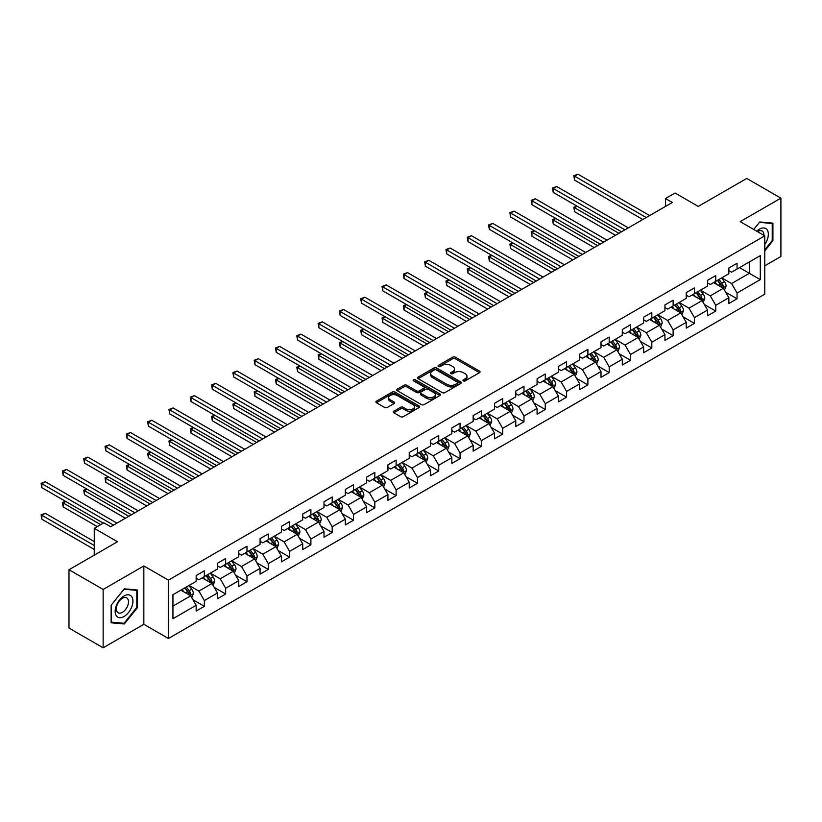 <?xml version="1.0" encoding="UTF-8"?>
<svg xmlns="http://www.w3.org/2000/svg" width="822" height="822" viewBox="0 0 822 822"><rect width="100%" height="100%" fill="white"/><g stroke="black" fill="none" stroke-linecap="round" stroke-linejoin="round"><path stroke-width="1.23" d="M463.361 380.884A1.325 0.771 0 0 0 465.242 380.884L479.493 372.664A1.901 1.099 0 0 0 480.048 371.883A1.901 1.099 0 0 0 479.493 371.112L455.357 357.18A1.901 1.099 0 0 0 452.675 357.18L438.424 365.41A1.325 0.771 0 0 0 438.044 365.944A1.325 0.771 0 0 0 438.424 366.489A1.325 0.771 0 0 0 440.304 366.489L442.154 365.42A6.073 3.504 0 0 1 450.733 365.42L452.737 366.581A6.073 3.504 0 0 1 454.515 369.057A6.073 3.504 0 0 1 452.737 371.544L450.898 372.602A1.325 0.771 0 0 0 450.507 373.147A1.325 0.771 0 0 0 450.898 373.691A1.325 0.771 0 0 0 452.778 373.691L454.617 372.623A6.073 3.504 0 0 1 463.197 372.623L465.211 373.784A6.073 3.504 0 0 1 466.988 376.26A6.073 3.504 0 0 1 465.211 378.737L463.361 379.805A1.325 0.771 0 0 0 462.981 380.339A1.325 0.771 0 0 0 463.361 380.884L463.361 379.805M393.82 411.206A1.901 1.099 0 0 0 393.265 411.986A1.901 1.099 0 0 0 393.82 412.757L400.591 416.672A1.901 1.099 0 0 0 403.273 416.672L419.086 407.537A1.901 1.099 0 0 0 419.641 406.756A1.901 1.099 0 0 0 419.086 405.986L394.961 392.053A1.901 1.099 0 0 0 392.279 392.053L376.455 401.187A1.901 1.099 0 0 0 375.901 401.958A1.901 1.099 0 0 0 376.455 402.739L384.634 407.455A1.901 1.099 0 0 0 387.316 407.455L394.087 403.551A1.901 1.099 0 0 0 394.642 402.77A1.901 1.099 0 0 0 394.087 401.999L390.029 399.656A5.076 2.928 0 0 1 388.539 397.591A5.076 2.928 0 0 1 391.673 394.879A5.076 2.928 0 0 1 397.201 395.516L413.086 404.691A5.076 2.928 0 0 1 414.576 406.756A5.076 2.928 0 0 1 411.442 409.469A5.076 2.928 0 0 1 405.914 408.832L403.273 407.301A1.901 1.099 0 0 0 400.591 407.301L393.82 411.206L393.82 412.757M764.779 265.804L780.9 256.505L780.9 198.143L746.756 178.436L698.258 206.425L675.047 193.016L665.481 198.544L672.314 202.479L110.651 526.758L103.819 522.813L94.263 528.33L94.263 555.148M103.14 589.446L103.14 647.808L143.84 624.299L143.84 565.947L103.14 589.446L68.997 569.728L117.484 541.739L94.263 528.33M143.84 565.947L168.428 580.137L764.779 235.842L764.779 294.194L168.428 638.499L168.428 580.137M780.9 198.143L740.201 221.642L764.779 235.842M442.287 392.597A1.901 1.099 0 0 0 444.969 392.597L460.782 383.463A1.901 1.099 0 0 0 461.337 382.682A1.901 1.099 0 0 0 460.782 381.911L436.657 367.979A1.901 1.099 0 0 0 433.975 367.979L418.151 377.113A1.901 1.099 0 0 0 417.597 377.884A1.901 1.099 0 0 0 418.151 378.665L442.287 392.597M414.052 381.172A1.325 0.771 0 0 1 415.398 381.357L415.398 379.785L439.934 393.944A1.901 1.099 0 0 1 440.489 394.724A1.901 1.099 0 0 1 439.934 395.495L424.121 404.63A1.901 1.099 0 0 1 421.439 404.63L397.303 390.697L397.303 389.145A1.901 1.099 0 0 0 396.749 389.926A1.901 1.099 0 0 0 397.303 390.697M397.303 389.145L404.075 385.241A1.901 1.099 0 0 1 406.756 385.241L416.538 390.892A1.901 1.099 0 0 0 419.22 390.892L423.71 388.303A1.901 1.099 0 0 0 424.265 387.522A1.901 1.099 0 0 0 423.71 386.751L413.528 380.863A1.325 0.771 0 0 1 413.137 380.329A1.325 0.771 0 0 1 413.959 379.62A1.325 0.771 0 0 1 415.398 379.785M103.14 647.808L68.997 628.09L68.997 569.728M192.944 599.741L204.349 606.328L204.349 600.563L217.47 593.001L217.47 598.755L225.66 594.018L225.66 588.264L238.77 580.692L238.77 586.456L246.97 581.719L246.97 575.965L260.081 568.392L260.081 574.146L268.28 569.42L268.28 563.656L281.391 556.093L281.391 561.847L289.58 557.111L289.58 551.357L302.702 543.784L302.702 549.548L310.891 544.811L310.891 539.057L324.002 531.485L324.002 537.239L332.201 532.512L332.201 526.758L345.312 519.185L345.312 524.939L353.511 520.213L353.511 514.449L366.622 506.886L366.622 512.64L374.822 507.904L374.822 502.15L387.933 494.577L387.933 500.341L396.122 495.604L396.122 489.85L409.243 482.278L409.243 488.032L417.432 483.305L417.432 477.541L430.543 469.978L430.543 475.733L438.743 470.996L438.743 465.242L451.853 457.669L451.853 463.433L460.053 458.697L460.053 452.943L473.164 445.37L473.164 451.124L481.353 446.397L481.353 440.643L494.474 433.071L494.474 438.825L502.663 434.098L502.663 428.334L515.774 420.772L515.774 426.526L523.974 421.789L523.974 416.035L537.085 408.462L537.085 414.226L545.284 409.49L545.284 403.736L558.395 396.163L558.395 401.917L566.594 397.19L566.594 391.426L579.705 383.864L579.705 389.618L587.894 384.881L587.894 379.127L601.016 371.554L601.016 377.319L609.205 372.582L609.205 366.828L622.316 359.255L622.316 365.009L630.515 360.283L630.515 354.529L643.626 346.956L643.626 352.71L651.825 347.983L651.825 342.219L664.936 334.657L664.936 340.411L673.126 335.674L673.126 329.92L686.247 322.347L686.247 328.112L694.436 323.375L694.436 317.621L707.547 310.048L707.547 315.802L715.746 311.076L715.746 305.311L728.857 297.749L728.857 303.503L737.057 298.766L737.057 293.012L760.278 279.603L760.278 255.632L749.345 261.941L749.345 273.294L760.278 279.603M204.349 606.328L196.16 611.054L196.16 605.3L172.939 618.709L172.939 594.727L196.16 581.329L196.16 575.564L204.349 570.838L204.349 576.592L217.47 569.019L217.47 563.265L225.66 558.539L225.66 564.293L238.77 556.72L238.77 550.966L246.97 546.229L246.97 551.994L260.081 544.421L260.081 538.657L268.28 533.93L268.28 539.684L281.391 532.111L281.391 526.357L289.58 521.631L289.58 527.385L302.702 519.812L302.702 514.058L310.891 509.321L310.891 515.086L324.002 507.513L324.002 501.759L332.201 497.022L332.201 502.776L345.312 495.214L345.312 489.45L353.511 484.723L353.511 490.477L366.622 482.904L366.622 477.15L374.822 472.424L374.822 478.178L387.933 470.605L387.933 464.851L396.122 460.115L396.122 465.879L409.243 458.306L409.243 452.542L417.432 447.815L417.432 453.569L430.543 445.997L430.543 440.243L438.743 435.516L438.743 441.27L451.853 433.697L451.853 427.943L460.053 423.207L460.053 428.971L473.164 421.398L473.164 415.644L481.353 410.908L481.353 416.662L494.474 409.099L494.474 403.335L502.663 398.608L502.663 404.362L515.774 396.79L515.774 391.036L523.974 386.309L523.974 392.063L537.085 384.49L537.085 378.737L545.284 374L545.284 379.764L558.395 372.191L558.395 366.427L566.594 361.701L566.594 367.455L579.705 359.882L579.705 354.128L587.894 349.401L587.894 355.155L601.016 347.583L601.016 341.829L609.205 337.092L609.205 342.856L622.316 335.284L622.316 329.53L630.515 324.793L630.515 330.547L643.626 322.984L643.626 317.22L651.825 312.494L651.825 318.248L664.936 310.675L664.936 304.921L673.126 300.194L673.126 305.948L686.247 298.376L686.247 292.622L694.436 287.885L694.436 293.649L707.547 286.077L707.547 280.312L715.746 275.586L715.746 281.34L728.857 273.767L728.857 268.013L737.057 263.287L737.057 269.041L760.278 255.632M202.171 577.856L212.004 583.538L198.893 591.1L189.05 585.428M196.16 578.174L198.893 579.746L204.349 576.592M198.893 591.1L204.349 600.563M212.004 583.538L217.47 593.001M223.471 565.557L233.314 571.228L220.193 578.801L210.36 573.119M217.47 565.865L220.193 567.447L225.66 564.293M220.193 578.801L225.66 588.264M233.314 571.228L238.77 580.692M244.781 553.247L254.615 558.929L241.504 566.502L231.67 560.82M238.77 553.566L241.504 555.148L246.97 551.994M241.504 566.502L246.97 575.965M254.615 558.929L260.081 568.392M266.092 540.948L275.925 546.63L262.814 554.192L252.981 548.521M260.081 541.266L262.814 542.839L268.28 539.684M262.814 554.192L268.28 563.656M275.925 546.63L281.391 556.093M287.402 528.649L297.235 534.321L284.124 541.893L274.291 536.221M281.391 528.957L284.124 530.539L289.58 527.385M284.124 541.893L289.58 551.357M297.235 534.321L302.702 543.784M308.712 516.35L318.546 522.021L305.424 529.594L295.591 523.912M302.702 516.658L305.424 518.24L310.891 515.086M305.424 529.594L310.891 539.057M318.546 522.021L324.002 531.485M330.012 504.04L339.846 509.722L326.735 517.295L316.902 511.613M324.002 504.359L326.735 505.931L332.201 502.776M326.735 517.295L332.201 526.758M339.846 509.722L345.312 519.185M351.323 491.741L361.156 497.423L348.045 504.985L338.212 499.314M345.312 492.059L348.045 493.632L353.511 490.477M348.045 504.985L353.511 514.449M361.156 497.423L366.622 506.886M372.633 479.442L382.466 485.114L369.355 492.686L359.522 487.004M366.622 479.75L369.355 481.332L374.822 478.178M369.355 492.686L374.822 502.15M382.466 485.114L387.933 494.577M393.944 467.132L403.777 472.814L390.666 480.387L380.822 474.705M387.933 467.451L390.666 469.033L396.122 465.879M390.666 480.387L396.122 489.85M403.777 472.814L409.243 482.278M415.244 454.833L425.087 460.515L411.966 468.078L402.133 462.406M409.243 455.152L411.966 456.724L417.432 453.569M411.966 468.078L417.432 477.541M425.087 460.515L430.543 469.978M436.554 442.534L446.387 448.206L433.276 455.778L423.443 450.107M430.543 442.842L433.276 444.425L438.743 441.27M433.276 455.778L438.743 465.242M446.387 448.206L451.853 457.669M457.864 430.235L467.697 435.907L454.587 443.479L444.753 437.797M451.853 430.543L454.587 432.125L460.053 428.971M454.587 443.479L460.053 452.943M467.697 435.907L473.164 445.37M479.175 417.925L489.008 423.607L475.897 431.18L466.064 425.498M473.164 418.244L475.897 419.816L481.353 416.662M475.897 431.18L481.353 440.643M489.008 423.607L494.474 433.071M500.485 405.626L510.318 411.308L497.197 418.871L487.364 413.199M494.474 405.945L497.197 407.517L502.663 404.362M497.197 418.871L502.663 428.334M510.318 411.308L515.774 420.772M521.785 393.327L531.618 398.999L518.507 406.571L508.674 400.889M515.774 393.635L518.507 395.218L523.974 392.063M518.507 406.571L523.974 416.035M531.618 398.999L537.085 408.462M543.095 381.018L552.929 386.7L539.818 394.272L529.985 388.59M537.085 381.336L539.818 382.918L545.284 379.764M539.818 394.272L545.284 403.736M552.929 386.7L558.395 396.163M564.406 368.718L574.239 374.4L561.128 381.963L551.295 376.291M558.395 369.037L561.128 370.609L566.594 367.455M561.128 381.963L566.594 391.426M574.239 374.4L579.705 383.864M585.716 356.419L595.549 362.091L582.438 369.664L572.595 363.992M579.705 356.727L582.438 358.31L587.894 355.155M582.438 369.664L587.894 379.127M595.549 362.091L601.016 371.554M607.016 344.12L616.86 349.792L603.738 357.365L593.905 351.682M601.016 344.428L603.738 346.011L609.205 342.856M603.738 357.365L609.205 366.828M616.86 349.792L622.316 359.255M628.327 331.811L638.16 337.493L625.049 345.065L615.216 339.383M622.316 332.129L625.049 333.701L630.515 330.547M625.049 345.065L630.515 354.529M638.16 337.493L643.626 346.956M649.637 319.511L659.47 325.193L646.359 332.756L636.526 327.084M643.626 319.83L646.359 321.402L651.825 318.248M646.359 332.756L651.825 342.219M659.47 325.193L664.936 334.657M670.947 307.212L680.78 312.884L667.669 320.457L657.836 314.775M664.936 307.52L667.669 309.103L673.126 305.948M667.669 320.457L673.126 329.92M680.78 312.884L686.247 322.347M692.258 294.903L702.091 300.585L688.98 308.158L679.136 302.475M686.247 295.221L688.98 296.804L694.436 293.649M688.98 308.158L694.436 317.621M702.091 300.585L707.547 310.048M713.558 282.604L723.391 288.286L710.28 295.848L700.447 290.176M707.547 282.922L710.28 284.494L715.746 281.34M710.28 295.848L715.746 305.311M723.391 288.286L728.857 297.749M739.512 267.623L749.345 273.294L731.59 283.549L721.757 277.877M728.857 270.623L731.59 272.195L737.057 269.041M731.59 283.549L737.057 293.012M143.84 624.299L168.428 638.499M665.481 198.544L665.481 206.425M172.939 606.091L190.694 595.837L180.861 590.155M190.694 595.837L196.16 605.3M725.651 292.19L737.057 298.766M704.341 304.489L715.746 311.076M683.031 316.789L694.436 323.375M661.72 329.088L673.126 335.674M640.42 341.397L651.825 347.983M619.11 353.696L630.515 360.283M597.799 365.995L609.205 372.582M576.489 378.305L587.894 384.881M555.189 390.604L566.594 397.19M533.879 402.903L545.284 409.49M512.568 415.202L523.974 421.789M491.258 427.512L502.663 434.098M469.948 439.811L481.353 446.397M448.648 452.11L460.053 458.697M427.337 464.42L438.743 470.996M406.027 476.719L417.432 483.305M384.717 489.018L396.122 495.604M363.416 501.317L374.822 507.904M342.106 513.627L353.511 520.213M320.796 525.926L332.201 532.512M299.485 538.225L310.891 544.811M278.175 550.534L289.58 557.111M256.875 562.834L268.28 569.42M235.565 575.133L246.97 581.719M214.254 587.432L225.66 594.018M764.779 250.833L772.906 240.723L772.906 223.152L759.734 221.971L753.712 229.451M111.134 622.799L124.307 623.98L137.49 607.581L137.49 590.001L124.307 588.829L111.134 605.228L111.134 622.799M772.228 240.332L772.906 240.723M136.812 607.181L137.49 607.581M122.92 623.168L124.307 623.98M463.896 381.069L465.211 380.319A6.073 3.504 0 0 0 466.988 377.843L466.988 376.26M454.515 369.057L454.515 370.64A6.073 3.504 0 0 1 452.737 373.116L451.432 373.876M479.493 371.112L479.493 372.664L455.357 358.762A1.901 1.099 0 0 0 452.675 358.762L438.958 366.674M460.782 381.911L460.782 383.463L436.657 369.561A1.901 1.099 0 0 0 433.975 369.561L418.172 378.675M457.433 383.227A1.325 0.771 0 0 0 457.823 382.682A1.325 0.771 0 0 0 457.433 382.148L436.246 369.91A1.325 0.771 0 0 0 434.376 369.91L432.434 371.041A6.073 3.504 0 0 0 430.656 373.517A6.073 3.504 0 0 0 432.434 375.993L446.911 384.347A6.073 3.504 0 0 0 455.491 384.347L457.433 383.227L457.433 384.809A1.325 0.771 0 0 0 457.823 384.264L457.823 382.682M430.656 373.517L430.656 375.089A6.073 3.504 0 0 0 432.434 377.565L432.434 375.993M457.433 384.809L455.491 385.929A6.073 3.504 0 0 1 446.911 385.929L432.434 377.565M397.324 390.707L404.075 386.813L404.075 385.241M424.265 387.522L424.265 389.104A1.901 1.099 0 0 1 423.71 389.875L419.22 392.464A1.901 1.099 0 0 1 416.538 392.464L406.756 386.813A1.901 1.099 0 0 0 404.075 386.813M415.398 381.357L439.914 395.516M426.7 396.759A5.076 2.928 0 0 0 432.228 397.386A5.076 2.928 0 0 0 435.352 394.683A5.076 2.928 0 0 0 433.872 392.618L428.272 389.381A1.901 1.099 0 0 0 425.591 389.381L421.1 391.971A1.901 1.099 0 0 0 420.545 392.752A1.901 1.099 0 0 0 421.1 393.522L426.7 396.759L426.7 398.331A5.076 2.928 0 0 0 432.228 398.968A5.076 2.928 0 0 0 435.352 396.266L435.352 394.683M420.545 392.752L420.545 394.324A1.901 1.099 0 0 0 421.1 395.105L421.1 393.522M426.7 398.331L421.1 395.105M414.576 406.756L414.576 408.339A5.076 2.928 0 0 1 411.442 411.041A5.076 2.928 0 0 1 405.914 410.404L403.273 408.873A1.901 1.099 0 0 0 400.591 408.873L393.841 412.778M388.539 397.591L388.539 399.163A5.076 2.928 0 0 0 390.029 401.239L390.029 399.656M394.057 403.561L390.029 401.239M419.086 405.986L419.086 407.537L394.961 393.625A1.901 1.099 0 0 0 392.279 393.625L376.476 402.749L376.455 401.187M724.47 290.156L726.103 286.056A5.117 2.959 -120 0 0 724.47 281.699L721.644 277.939M716.733 284.433L714.821 281.874M577.147 206.209L574.557 207.709L574.557 211.655L615.493 235.287M722.6 287.823L723.339 286.272A5.117 2.959 -120 0 0 721.87 283.2L719.055 279.439M717.77 280.179L720.894 284.35A2.61 1.51 60 0 1 721.367 285.142L723.339 286.272M717.411 280.384L720.236 284.145A5.117 2.959 60 0 1 721.695 287.227M574.557 211.655L573.797 207.278L618.904 233.314M573.797 207.278L576.849 206.045M646.226 217.542L574.557 176.165L577.969 174.192L649.637 215.57M642.804 219.515L574.557 180.11L574.557 176.165L573.797 175.733L577.969 174.192M574.557 180.11L573.797 175.733M764.779 244.514A12.556 7.254 120 0 0 767.142 240.075A12.556 7.254 120 0 0 766.361 228.958A12.556 7.254 120 0 0 756.743 231.198M771.375 223.009L772.228 223.502L772.228 240.527L764.779 249.796M753.743 229.472L759.456 222.361L772.228 223.502M763.905 235.339A8.6 4.963 120 0 0 762.138 231.013A8.6 4.963 120 0 0 757.504 231.64M124.04 616.5A12.556 7.254 120 0 0 132.917 601.118A12.556 7.254 120 0 0 124.04 595.991A12.556 7.254 120 0 0 115.162 611.373A12.556 7.254 120 0 0 124.04 616.5M122.416 612.328A8.6 4.963 120 0 0 128.037 604.756A8.6 4.963 120 0 0 126.722 597.871A8.6 4.963 120 0 0 122.416 598.293A8.6 4.963 120 0 0 116.806 605.865A8.6 4.963 120 0 0 118.121 612.76A8.6 4.963 120 0 0 122.416 612.328M111.268 605.105L124.04 589.22L136.812 590.36L136.812 607.386L124.04 623.271L111.268 622.131L111.237 605.084M135.959 589.867L136.812 590.36M703.17 302.455L704.793 298.365A5.117 2.959 -120 0 0 703.159 293.999L700.334 290.238M695.422 296.742L693.511 294.184M555.836 218.518L553.247 220.019L553.247 223.954L594.183 247.586M701.3 300.122L702.029 298.581A5.117 2.959 -120 0 0 700.56 295.499L697.744 291.738M696.46 292.478L699.584 296.65A2.61 1.51 60 0 1 700.067 297.441L702.029 298.581M696.1 292.683L698.926 296.444A5.117 2.959 60 0 1 700.385 299.527M553.247 223.954L552.497 219.577L597.594 245.624M552.497 219.577L555.538 218.344M681.859 314.754L683.483 310.665A5.117 2.959 -120 0 0 681.849 306.308L679.034 302.537M674.112 309.041L672.201 306.483M534.536 230.818L531.937 232.318L531.937 236.263L572.872 259.896M679.989 312.432L680.719 310.88A5.117 2.959 -120 0 0 679.249 307.798L676.434 304.037M675.15 304.777L678.284 308.959A2.61 1.51 60 0 1 678.756 309.75L680.719 310.88M674.8 304.983L677.616 308.753A5.117 2.959 60 0 1 679.085 311.826M531.937 236.263L531.187 231.886L576.284 257.923M531.187 231.886L534.228 230.643M624.915 229.852L553.247 188.474L556.658 186.502L628.327 227.879M621.504 231.814L553.247 192.41L553.247 188.474L552.497 188.033L556.658 186.502M553.247 192.41L552.497 188.033M603.605 242.151L531.937 200.774L535.348 198.801L607.016 240.178M600.194 244.124L531.937 204.719L531.937 200.774L531.187 200.342L535.348 198.801M531.937 204.719L531.187 200.342M660.549 327.053L662.172 322.964A5.117 2.959 -120 0 0 660.539 318.607L657.723 314.847M652.812 321.34L650.89 318.782M513.226 243.117L510.626 244.617L510.626 248.563L551.562 272.195M658.679 324.731L659.408 323.18A5.117 2.959 -120 0 0 657.949 320.107L655.124 316.336M653.85 317.076L656.973 321.258A2.61 1.51 60 0 1 657.446 322.049L659.408 323.18M653.49 317.292L656.305 321.053A5.117 2.959 60 0 1 657.775 324.125M510.626 248.563L509.876 244.185L554.984 270.222M509.876 244.185L512.928 242.942M639.239 339.363L640.862 335.263A5.117 2.959 -120 0 0 639.239 330.906L636.413 327.146M631.502 333.64L629.58 331.091M491.916 255.426L489.316 256.916L489.316 260.862L530.252 284.494M637.369 337.03L638.108 335.489A5.117 2.959 -120 0 0 636.639 332.407L633.824 328.646M632.539 329.386L635.663 333.557A2.61 1.51 60 0 1 636.136 334.349L638.108 335.489M632.18 329.591L634.995 333.352A5.117 2.959 60 0 1 636.464 336.434M489.316 260.862L488.566 256.485L533.673 282.521M488.566 256.485L491.618 255.252M617.938 351.662L619.562 347.572A5.117 2.959 -120 0 0 617.928 343.206L615.103 339.445M610.191 345.949L608.28 343.391M470.605 267.725L468.016 269.226L468.016 273.161L508.952 296.804M616.058 349.34L616.798 347.788A5.117 2.959 -120 0 0 615.329 344.706L612.513 340.945M611.229 341.685L614.353 345.857A2.61 1.51 60 0 1 614.825 346.648L616.798 347.788M610.869 341.89L613.695 345.651A5.117 2.959 60 0 1 615.154 348.733M468.016 273.161L467.266 268.784L512.363 294.831M467.266 268.784L470.307 267.551M582.295 254.45L510.626 213.073L514.048 211.1L585.716 252.477M578.883 256.423L510.626 217.018L510.626 213.073L509.876 212.641L514.048 211.1M510.626 217.018L509.876 212.641M560.994 266.749L489.316 225.372L492.738 223.409L564.406 264.787M557.573 268.722L489.316 229.317L489.316 225.372L488.566 224.94L492.738 223.409M489.316 229.317L488.566 224.94M539.684 279.059L468.016 237.681L471.427 235.709L543.095 277.086M536.263 281.032L468.016 241.617L468.016 237.681L467.266 237.239L471.427 235.709M468.016 241.617L467.266 237.239M518.374 291.358L446.706 249.98L450.117 248.008L521.785 289.385M514.962 293.331L446.706 253.926L446.706 249.98L445.956 249.549L450.117 248.008M446.706 253.926L445.956 249.549M497.063 303.657L425.395 262.28L428.807 260.307L500.485 301.684M493.652 305.63L425.395 266.225L425.395 262.28L424.645 261.848L428.807 260.307M425.395 266.225L424.645 261.848M475.753 315.967L404.085 274.589L407.507 272.616L479.175 313.994M472.342 317.929L404.085 278.524L404.085 274.589L403.335 274.147L407.507 272.616M404.085 278.524L403.335 274.147M454.453 328.266L382.785 286.888L386.196 284.915L457.864 326.293M451.031 330.238L382.785 290.834L382.785 286.888L382.025 286.457L386.196 284.915M382.785 290.834L382.025 286.457M433.143 340.565L361.475 299.187L364.886 297.215L436.554 338.592M429.731 342.538L361.475 303.133L361.475 299.187L360.724 298.756L364.886 297.215M361.475 303.133L360.724 298.756M411.832 352.864L340.164 311.487L343.575 309.524L415.244 350.902M408.421 354.837L340.164 315.432L340.164 311.487L339.414 311.055L343.575 309.524M340.164 315.432L339.414 311.055M390.522 365.173L318.854 323.796L322.275 321.823L393.944 363.201M387.111 367.146L318.854 327.731L318.854 323.796L318.104 323.354L322.275 321.823M318.854 327.731L318.104 323.354M369.222 377.473L297.543 336.095L300.965 334.122L372.633 375.5M365.8 379.445L297.543 340.041L297.543 336.095L296.793 335.664L300.965 334.122M297.543 340.041L296.793 335.664M347.912 389.772L276.243 348.394L279.655 346.422L351.323 387.799M344.49 391.745L276.243 352.34L276.243 348.394L275.493 347.963L279.655 346.422M276.243 352.34L275.493 347.963M326.601 402.081L254.933 360.704L258.344 358.731L330.012 400.108M323.19 404.044L254.933 364.639L254.933 360.704L254.183 360.262L258.344 358.731M254.933 364.639L254.183 360.262M305.291 414.38L233.623 373.003L237.034 371.03L308.712 412.408M301.88 416.353L233.623 376.949L233.623 373.003L232.873 372.572L237.034 371.03M233.623 376.949L232.873 372.572M283.98 426.68L212.312 385.302L215.734 383.329L287.402 424.707M280.569 428.652L212.312 389.248L212.312 385.302L211.562 384.871L215.734 383.329M212.312 389.248L211.562 384.871M262.68 438.979L191.012 397.601L194.424 395.639L266.092 437.016M259.259 440.952L191.012 401.547L191.012 397.601L190.252 397.17L194.424 395.639M191.012 401.547L190.252 397.17M241.37 451.288L169.702 409.911L173.113 407.938L244.781 449.315M237.959 453.261L169.702 413.846L169.702 409.911L168.952 409.469L173.113 407.938M169.702 413.846L168.952 409.469M220.06 463.587L148.392 422.21L151.803 420.237L223.471 461.615M216.648 465.56L148.392 426.156L148.392 422.21L147.641 421.778L151.803 420.237M148.392 426.156L147.641 421.778M198.749 475.887L127.081 434.509L130.503 432.536L202.171 473.914M195.338 477.859L127.081 438.455L127.081 434.509L126.331 434.078L130.503 432.536M127.081 438.455L126.331 434.078M596.628 363.961L598.252 359.872A5.117 2.959 -120 0 0 596.618 355.515L593.803 351.744M588.881 358.248L586.97 355.69M449.305 280.025L446.706 281.525L446.706 285.47L487.641 309.103M594.758 361.639L595.488 360.087A5.117 2.959 -120 0 0 594.018 357.015L591.203 353.244M589.919 353.984L593.052 358.166A2.61 1.51 60 0 1 593.525 358.957L595.488 360.087M589.559 354.19L592.385 357.96A5.117 2.959 60 0 1 593.844 361.033M446.706 285.47L445.956 281.093L491.053 307.13M445.956 281.093L448.997 279.85M575.318 376.271L576.941 372.171A5.117 2.959 -120 0 0 575.308 367.814L572.492 364.054M567.581 370.547L565.659 367.989M427.995 292.324L425.395 293.824L425.395 297.77L466.331 321.402M573.448 373.938L574.177 372.387A5.117 2.959 -120 0 0 572.718 369.314L569.893 365.554M568.608 366.293L571.742 370.465A2.61 1.51 60 0 1 572.215 371.256L574.177 372.387M568.259 366.499L571.074 370.26A5.117 2.959 60 0 1 572.544 373.342M425.395 297.77L424.645 293.392L469.742 319.429M424.645 293.392L427.697 292.159M554.007 388.57L555.631 384.48A5.117 2.959 -120 0 0 553.997 380.113L551.182 376.353M546.27 382.857L544.349 380.298M406.685 304.633L404.085 306.133L404.085 310.069L445.021 333.701M552.137 386.237L552.867 384.696A5.117 2.959 -120 0 0 551.408 381.613L548.582 377.853M547.308 378.593L550.432 382.764A2.61 1.51 60 0 1 550.904 383.555L552.867 384.696M546.949 378.798L549.764 382.559A5.117 2.959 60 0 1 551.233 385.641M404.085 310.069L403.335 305.692L448.442 331.739M403.335 305.692L406.387 304.459M532.697 400.869L534.331 396.779A5.117 2.959 -120 0 0 532.697 392.423L529.871 388.652M524.96 395.156L523.049 392.597M385.374 316.932L382.785 318.433L382.785 322.378L423.72 346.011M530.827 398.547L531.567 396.995A5.117 2.959 -120 0 0 530.098 393.913L527.282 390.152M525.998 390.892L529.121 395.074A2.61 1.51 60 0 1 529.594 395.865L531.567 396.995M525.638 391.097L528.464 394.868A5.117 2.959 60 0 1 529.923 397.94M382.785 322.378L382.025 318.001L427.132 344.038M382.025 318.001L385.076 316.758M511.397 413.168L513.02 409.079A5.117 2.959 -120 0 0 511.387 404.722L508.561 400.961M503.65 407.455L501.739 404.897M364.064 329.232L361.475 330.732L361.475 334.677L402.41 358.31M509.527 410.846L510.257 409.294A5.117 2.959 -120 0 0 508.787 406.222L505.972 402.451M504.687 403.191L507.811 407.373A2.61 1.51 60 0 1 508.294 408.164L510.257 409.294M504.328 403.407L507.153 407.167A5.117 2.959 60 0 1 508.613 410.24M361.475 334.677L360.724 330.3L405.821 356.337M360.724 330.3L363.766 329.057M490.087 425.477L491.71 421.378A5.117 2.959 -120 0 0 490.076 417.021L487.261 413.261M482.339 419.754L480.428 417.206M342.764 341.541L340.164 343.031L340.164 346.976L381.1 370.609M488.217 423.145L488.946 421.604A5.117 2.959 -120 0 0 487.477 418.521L484.661 414.761M483.377 415.5L486.511 419.672A2.61 1.51 60 0 1 486.984 420.463L488.946 421.604M483.028 415.706L485.843 419.467A5.117 2.959 60 0 1 487.312 422.549M340.164 346.976L339.414 342.599L384.511 368.636M339.414 342.599L342.455 341.366M468.776 437.777L470.4 433.687A5.117 2.959 -120 0 0 468.766 429.32L465.951 425.56M461.039 432.064L459.118 429.505M321.453 353.84L318.854 355.34L318.854 359.276L359.789 382.918M466.906 435.455L467.636 433.903A5.117 2.959 -120 0 0 466.177 430.82L463.351 427.06M462.077 427.8L465.201 431.971A2.61 1.51 60 0 1 465.673 432.762L467.636 433.903M461.717 428.005L464.533 431.766A5.117 2.959 60 0 1 466.002 434.848M318.854 359.276L318.104 354.899L363.211 380.946M318.104 354.899L321.155 353.666M447.466 450.076L449.089 445.986A5.117 2.959 -120 0 0 447.466 441.63L444.64 437.859M439.729 444.363L437.807 441.804M300.143 366.139L297.543 367.64L297.543 371.585L338.479 395.218M445.596 447.754L446.336 446.202A5.117 2.959 -120 0 0 444.866 443.13L442.051 439.359M440.767 440.099L443.89 444.281A2.61 1.51 60 0 1 444.363 445.072L446.336 446.202M440.407 440.304L443.222 444.075A5.117 2.959 60 0 1 444.692 447.147M297.543 371.585L296.793 367.208L341.901 393.245M296.793 367.208L299.845 365.965M426.166 462.385L427.789 458.286A5.117 2.959 -120 0 0 426.156 453.929L423.33 450.168M418.419 456.662L416.507 454.104M278.833 378.439L276.243 379.939L276.243 383.884L317.179 407.517M424.286 460.053L425.025 458.501A5.117 2.959 -120 0 0 423.556 455.429L420.741 451.668M419.456 452.408L422.58 456.58A2.61 1.51 60 0 1 423.053 457.371L425.025 458.501M419.097 452.614L421.922 456.374A5.117 2.959 60 0 1 423.381 459.457M276.243 383.884L275.493 379.507L320.59 405.544M275.493 379.507L278.535 378.274M404.856 474.684L406.479 470.595A5.117 2.959 -120 0 0 404.845 466.228L402.03 462.467M397.108 468.972L395.197 466.413M257.533 390.748L254.933 392.248L254.933 396.183L295.869 419.816M402.986 472.352L403.715 470.811A5.117 2.959 -120 0 0 402.246 467.728L399.43 463.968M398.146 464.707L401.28 468.879A2.61 1.51 60 0 1 401.753 469.67L403.715 470.811M397.786 464.913L400.612 468.674A5.117 2.959 60 0 1 402.071 471.756M254.933 396.183L254.183 391.806L299.28 417.853M254.183 391.806L257.224 390.573M383.545 486.984L385.169 482.894A5.117 2.959 -120 0 0 383.535 478.538L380.72 474.767M375.798 481.271L373.887 478.712M236.222 403.047L233.623 404.547L233.623 408.493L274.558 432.125M381.675 484.661L382.405 483.11A5.117 2.959 -120 0 0 380.946 480.027L378.12 476.267M376.836 477.007L379.97 481.189A2.61 1.51 60 0 1 380.442 481.98L382.405 483.11M376.486 477.212L379.302 480.973A5.117 2.959 60 0 1 380.771 484.055M233.623 408.493L232.873 404.116L277.97 430.153M232.873 404.116L235.914 402.872M362.235 499.283L363.858 495.193A5.117 2.959 -120 0 0 362.225 490.837L359.409 487.076M354.498 493.57L352.576 491.011M214.912 415.346L212.312 416.846L212.312 420.792L253.248 444.425M360.365 496.961L361.094 495.409A5.117 2.959 -120 0 0 359.635 492.337L356.81 488.566M355.536 489.306L358.659 493.488A2.61 1.51 60 0 1 359.132 494.279L361.094 495.409M355.176 489.522L357.991 493.282A5.117 2.959 60 0 1 359.461 496.354M212.312 420.792L211.562 416.415L256.67 442.452M211.562 416.415L214.614 415.172M340.925 511.592L342.558 507.493A5.117 2.959 -120 0 0 340.925 503.136L338.099 499.375M333.187 505.869L331.276 503.321M193.602 427.656L191.012 429.146L191.012 433.091L231.948 456.724M339.054 509.26L339.794 507.719A5.117 2.959 -120 0 0 338.325 504.636L335.51 500.875M334.225 501.615L337.349 505.787A2.61 1.51 60 0 1 337.821 506.578L339.794 507.719M333.866 501.821L336.691 505.581A5.117 2.959 60 0 1 338.15 508.664M191.012 433.091L190.252 428.714L235.359 454.751M190.252 428.714L193.304 427.481M319.624 523.891L321.248 519.802A5.117 2.959 -120 0 0 319.614 515.435L316.789 511.674M311.877 518.179L309.966 515.62M172.291 439.955L169.702 441.455L169.702 445.39L210.638 469.033M317.754 521.569L318.484 520.018A5.117 2.959 -120 0 0 317.015 516.935L314.199 513.175M312.915 513.914L316.038 518.086A2.61 1.51 60 0 1 316.521 518.877L318.484 520.018M312.555 514.12L315.381 517.881A5.117 2.959 60 0 1 316.84 520.963M169.702 445.39L168.952 441.013L214.049 467.06M168.952 441.013L171.993 439.78M298.314 536.191L299.938 532.101A5.117 2.959 -120 0 0 298.304 527.745L295.488 523.974M290.567 530.478L288.656 527.919M150.991 452.254L148.392 453.754L148.392 457.7L189.327 481.332M296.444 533.868L297.174 532.317A5.117 2.959 -120 0 0 295.704 529.245L292.889 525.474M291.605 526.214L294.738 530.396A2.61 1.51 60 0 1 295.211 531.187L297.174 532.317M291.255 526.419L294.071 530.19A5.117 2.959 60 0 1 295.54 533.262M148.392 457.7L147.641 453.323L192.738 479.36M147.641 453.323L150.683 452.079M277.004 548.5L278.627 544.4A5.117 2.959 -120 0 0 276.993 540.044L274.178 536.283M269.267 542.777L267.345 540.218M129.681 464.553L127.081 466.053L127.081 469.999L168.017 493.632M275.134 546.168L275.863 544.616A5.117 2.959 -120 0 0 274.404 541.544L271.579 537.783M270.304 538.523L273.428 542.695A2.61 1.51 60 0 1 273.901 543.486L275.863 544.616M269.945 538.729L272.76 542.489A5.117 2.959 60 0 1 274.229 545.572M127.081 469.999L126.331 465.622L171.438 491.659M126.331 465.622L129.383 464.389M255.693 560.799L257.317 556.71A5.117 2.959 -120 0 0 255.683 552.343L252.868 548.582M247.956 555.086L246.035 552.528M108.37 476.863L105.771 478.363L105.771 482.298L146.706 505.931M253.823 558.467L254.563 556.926A5.117 2.959 -120 0 0 253.094 553.843L250.278 550.082M248.994 550.822L252.118 554.994A2.61 1.51 60 0 1 252.59 555.785L254.563 556.926M248.634 551.028L251.45 554.788A5.117 2.959 60 0 1 252.919 557.871M105.771 482.298L105.021 477.921L150.128 503.968M105.021 477.921L108.072 476.688M234.393 573.098L236.017 569.009A5.117 2.959 -120 0 0 234.383 564.652L231.557 560.881M226.646 567.386L224.735 564.827M87.06 489.162L84.471 490.662L84.471 494.608L125.406 518.24M232.513 570.776L233.253 569.225A5.117 2.959 -120 0 0 231.783 566.142L228.968 562.382M227.684 563.121L230.807 567.303A2.61 1.51 60 0 1 231.28 568.094L233.253 569.225M227.324 563.327L230.15 567.088A5.117 2.959 60 0 1 231.609 570.17M84.471 494.608L83.721 490.231L128.818 516.267M83.721 490.231L86.762 488.987M213.083 585.398L214.706 581.308A5.117 2.959 -120 0 0 213.073 576.952L210.257 573.191M205.336 579.685L203.424 577.126M65.76 501.461L63.16 502.961L63.16 506.907L97.263 526.594M211.213 583.075L211.942 581.524A5.117 2.959 -120 0 0 210.473 578.452L207.658 574.681M206.373 575.421L209.507 579.602A2.61 1.51 60 0 1 209.98 580.394L211.942 581.524M206.014 575.636L208.839 579.397A5.117 2.959 60 0 1 210.298 582.469M63.16 506.907L62.41 502.53L100.685 524.621M62.41 502.53L65.452 501.286M191.773 597.707L193.396 593.607A5.117 2.959 -120 0 0 191.762 589.251L188.947 585.49M184.025 591.984L182.114 589.436M94.263 541.585L45.261 513.298L41.85 515.26L41.85 519.206L94.263 549.466M189.903 595.375L190.632 593.833A5.117 2.959 -120 0 0 189.173 590.751L186.347 586.99M185.063 587.73L188.197 591.902A2.61 1.51 60 0 1 188.67 592.693L190.632 593.833M184.714 587.936L187.529 591.696A5.117 2.959 60 0 1 188.998 594.779M41.85 519.206L41.1 514.829L94.263 545.52M41.1 514.829L45.261 513.298M177.449 488.196L105.771 446.819L109.192 444.846L180.861 486.223M174.028 490.159L105.771 450.754L105.771 446.819L105.021 446.377L109.192 444.846M105.771 450.754L105.021 446.377M156.139 500.495L84.471 459.118L87.882 457.145L159.55 498.522M152.717 502.468L84.471 463.063L84.471 459.118L83.721 458.686L87.882 457.145M84.471 463.063L83.721 458.686M134.829 512.794L63.16 471.417L66.572 469.444L138.24 510.822M131.417 514.767L63.16 475.363L63.16 471.417L62.41 470.985L66.572 469.444M63.16 475.363L62.41 470.985M113.518 525.094L41.85 483.716L45.261 481.754L116.94 523.131M103.274 523.131L41.85 487.662L41.85 483.716L41.1 483.285L45.261 481.754M41.85 487.662L41.1 483.285M465.211 380.319L465.211 378.737M450.898 373.691L450.898 372.602M452.737 373.116L452.737 371.544M438.424 366.489L438.424 365.41M452.675 358.762L452.675 357.18M455.357 358.762L455.357 357.18M418.151 378.665L418.151 377.113M433.975 369.561L433.975 367.979M436.657 369.561L436.657 367.979M446.911 385.929L446.911 384.347M455.491 385.929L455.491 384.347M406.756 386.813L406.756 385.241M416.538 392.464L416.538 390.892M419.22 392.464L419.22 390.892M423.71 389.875L423.71 388.303M439.934 395.495L439.934 393.944M400.591 408.873L400.591 407.301M403.273 408.873L403.273 407.301M405.914 410.404L405.914 408.832M394.087 403.551L394.087 401.999M392.279 393.625L392.279 392.053M394.961 393.625L394.961 392.053M722.887 287.988L726.062 286.159M721.87 283.2L724.47 281.699M718.233 285.296L720.236 284.145M701.577 300.297L704.762 298.458M700.56 295.499L703.159 293.999M696.922 297.605L698.926 296.444M680.277 312.596L683.452 310.757M679.249 307.798L681.849 306.308M675.612 309.904L677.616 308.753M658.967 324.896L662.142 323.067M657.949 320.107L660.539 318.607M654.302 322.203L656.305 321.053M637.656 337.195L640.831 335.366M636.639 332.407L639.239 330.906M633.002 334.513L634.995 333.352M616.346 349.504L619.521 347.665M615.329 344.706L617.928 343.206M611.691 346.812L613.695 345.651M595.046 361.803L598.221 359.974M594.018 357.015L596.618 355.515M590.381 359.111L592.385 357.96M573.735 374.102L576.91 372.274M572.718 369.314L575.308 367.814M569.071 371.41L571.074 370.26M552.425 386.412L555.6 384.573M551.408 381.613L553.997 380.113M547.76 383.72L549.764 382.559M531.115 398.711L534.29 396.872M530.098 393.913L532.697 392.423M526.46 396.019L528.464 394.868M509.804 411.01L512.99 409.181M508.787 406.222L511.387 404.722M505.15 408.318L507.153 407.167M488.504 423.309L491.679 421.481M487.477 418.521L490.076 417.021M483.839 420.628L485.843 419.467M467.194 435.619L470.369 433.78M466.177 430.82L468.766 429.32M462.529 432.927L464.533 431.766M445.884 447.918L449.059 446.089M444.866 443.13L447.466 441.63M441.229 445.226L443.222 444.075M424.573 460.217L427.748 458.388M423.556 455.429L426.156 453.929M419.919 457.525L421.922 456.374M403.273 472.527L406.448 470.687M402.246 467.728L404.845 466.228M398.608 469.835L400.612 468.674M381.963 484.826L385.138 482.987M380.946 480.027L383.535 478.538M377.298 482.134L379.302 480.973M360.653 497.125L363.827 495.296M359.635 492.337L362.225 490.837M355.988 494.433L357.991 493.282M339.342 509.424L342.517 507.595M338.325 504.636L340.925 503.136M334.688 506.742L336.691 505.581M318.032 521.734L321.217 519.894M317.015 516.935L319.614 515.435M313.377 519.042L315.381 517.881M296.732 534.033L299.907 532.204M295.704 529.245L298.304 527.745M292.067 531.341L294.071 530.19M275.421 546.332L278.596 544.503M274.404 541.544L276.993 540.044M270.757 543.64L272.76 542.489M254.111 558.641L257.286 556.802M253.094 553.843L255.683 552.343M249.456 555.949L251.45 554.788M232.801 570.941L235.976 569.101M231.783 566.142L234.383 564.652M228.146 568.249L230.15 567.088M211.501 583.24L214.676 581.411M210.473 578.452L213.073 576.952M206.836 580.548L208.839 579.397M190.19 595.539L193.365 593.71M189.173 590.751L191.762 589.251M185.525 592.857L187.529 591.696"/></g></svg>
